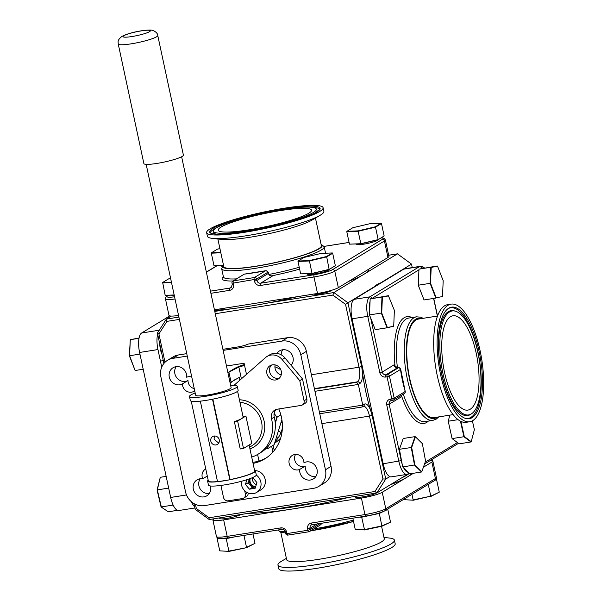 <?xml version="1.0" encoding="UTF-8"?>
<svg xmlns="http://www.w3.org/2000/svg" width="601" height="601" viewBox="0 0 601 601"><rect width="100%" height="100%" fill="white"/><g stroke="black" fill="none" stroke-linecap="round" stroke-linejoin="round"><path stroke-width="0.9" d="M362.403 372.102A14.552 5.281 -99 0 1 359.811 383.536L358.324 384.437L362.756 405.127L361.967 407.02L363.41 406.299A2.081 1.916 -121.3 0 0 364.244 404.218A14.552 5.281 -99 0 1 370.577 410.213M195.46 504.359L196.347 508.506L209.043 517.762L374.941 491.49L382.965 478.944L385.744 479.057L389.764 476.608M282.275 422.886A82.833 76.335 58.7 0 1 281.208 421.767M364.852 273.688L397.449 253.847L388.674 255.237M397.449 253.847L411.52 264.109L380.328 283.094M412.263 267.595L411.52 264.109M407.666 474.197L376.857 492.955L374.941 491.49M171.338 316.073L166.409 319.071L178.91 317.088M314.158 294.002A8.835 1.217 -12.1 0 0 319.86 293.912A8.835 1.217 -12.1 0 0 331.429 290.351M311.408 374.761L359.015 367.219L345.537 304.361L332.841 295.099L333.886 292.544L362.11 275.356M374.1 286.887L347.956 302.806L361.614 366.497A14.552 5.281 -99 0 1 361.87 367.774M345.537 304.361L347.956 302.806L333.886 292.544L268.271 302.934M179.406 319.401L166.943 321.377L166.409 319.071L157.432 333.052L158.919 333.923L164.997 362.275M163.908 363.47L157.432 333.052M196.347 508.506L195.302 509.22M193.943 503.57L195.175 509.295L209.148 519.489L209.043 517.762M209.276 519.519L376.857 492.955L385.744 479.057L372.094 415.374L369.487 416.095A12.478 4.53 81 0 0 363.417 406.291L363.41 406.299M314.954 391.311L358.324 384.437L356.663 382.311L357.467 381.823L314.383 388.644M252.826 462.304A41.582 38.321 -121.3 0 0 254.298 462.101A41.582 38.321 -121.3 0 0 261.781 460.081L266.258 457.924M253.059 463.394A41.582 38.321 -121.3 0 0 264.808 458.863A41.582 38.321 -121.3 0 0 278.781 408.95M191.779 377.105A7.948 7.325 -121.3 0 0 188.256 376.782A7.948 7.325 -121.3 0 0 186.678 377.225A9.346 8.617 -121.3 0 0 175.958 366.67A9.346 8.617 -121.3 0 0 173.035 367.737A9.346 8.617 -121.3 0 0 169.79 378.698A9.346 8.617 -121.3 0 0 179.842 384.775A9.346 8.617 -121.3 0 0 182.404 383.911A7.948 7.325 -121.3 0 0 191.554 392.183A7.948 7.325 -121.3 0 0 194.04 391.274A7.948 7.325 -121.3 0 0 194.716 390.8M176.191 366.64A9.346 8.617 -121.3 0 0 176.191 376.917A9.346 8.617 -121.3 0 0 185.424 381.38A9.346 8.617 -121.3 0 0 187.985 380.516L182.404 383.911M205.775 468.968A7.948 7.325 -121.3 0 0 205.384 469.186A7.948 7.325 -121.3 0 0 202.747 478.802A9.346 8.617 -121.3 0 0 199.99 478.779A9.346 8.617 -121.3 0 0 197.075 479.853A9.346 8.617 -121.3 0 0 193.822 490.807A9.346 8.617 -121.3 0 0 203.874 496.892A9.346 8.617 -121.3 0 0 206.797 495.817A9.346 8.617 -121.3 0 0 210.418 485.976M200.223 478.749A9.346 8.617 -121.3 0 0 200.156 488.913A9.346 8.617 -121.3 0 0 209.223 493.526M202.747 478.802L207.292 476.037M280.742 369.615A51.31 47.291 -121.3 0 0 274.927 366.753M291.109 365.318A9.346 8.617 -121.3 0 0 291.996 354.725A9.346 8.617 -121.3 0 0 282.493 349.797A9.346 8.617 -121.3 0 0 279.57 350.864A9.346 8.617 -121.3 0 0 276.993 353.38M282.725 349.759A9.346 8.617 -121.3 0 0 281.193 354.808M281.208 374.889A7.948 7.325 58.7 0 1 275.138 364.912M299.681 469.456A9.346 8.617 -121.3 0 0 310.409 480.011A9.346 8.617 -121.3 0 0 313.324 478.944A9.346 8.617 -121.3 0 0 316.577 467.991A9.346 8.617 -121.3 0 0 306.525 461.906A9.346 8.617 -121.3 0 0 303.963 462.77A7.948 7.325 -121.3 0 0 294.806 454.506A7.948 7.325 -121.3 0 0 292.326 455.415A7.948 7.325 -121.3 0 0 289.562 464.731A7.948 7.325 -121.3 0 0 298.111 469.899A7.948 7.325 -121.3 0 0 299.681 469.456L305.263 466.06A7.948 7.325 58.7 0 1 303.693 466.504A7.948 7.325 58.7 0 1 296 462.95A7.948 7.325 58.7 0 1 295.549 454.424M187.272 356.077L172.75 358.376A16.633 15.325 -121.3 0 0 167.559 360.284A16.633 15.325 -121.3 0 0 160.895 376.917L185.559 491.934A16.633 15.325 -121.3 0 0 204.317 505.621L313.617 488.305A16.633 15.325 -121.3 0 0 318.808 486.404A16.633 15.325 -121.3 0 0 325.464 469.772L300.808 354.748A16.633 15.325 -121.3 0 0 282.049 341.067L223.136 350.398M167.559 360.284L173.133 356.881A16.633 15.325 58.7 0 1 178.332 354.981L172.75 358.376M325.464 469.772L331.046 466.376A16.633 15.325 58.7 0 1 324.39 483.009L318.808 486.404M331.046 466.376L306.39 351.352L300.808 354.748M282.049 341.067L287.631 337.672A16.633 15.325 58.7 0 1 306.39 351.352M305.263 466.06A9.346 8.617 -121.3 0 0 315.75 476.646M290.508 364.604A9.346 8.617 -121.3 0 0 291.718 364.537M287.631 337.672L247.95 344.11A8.316 1.142 167.9 0 1 237.538 347.002L222.903 349.316M257.604 454.476L259.008 461.035M227.899 372.605L238.867 367.083A51.31 47.291 58.7 0 1 244.592 365.528M244.382 364.552A51.31 47.291 -121.3 0 0 233.105 369.397L227.892 372.575M239.874 380.17L239.273 377.368L231.054 382.101L228.891 371.996M234.961 379.667A41.582 38.321 -121.3 0 0 230.183 383.258M230.063 382.709L231.054 382.101M246.485 374.355L244.096 363.237L226.487 366.024M186.753 353.651L178.332 354.981M194.251 388.652A7.948 7.325 58.7 0 1 187.985 380.516M252.525 477.87A5.897 5.432 -121.3 0 0 256.274 484.684M273.117 445.326L274.229 450.51M280.72 437.979A33.265 30.659 58.7 0 1 274.634 443.14M250.279 478.524A5.897 5.432 -121.3 0 0 255.673 486.622M368.864 269.098A91.48 12.576 167.9 0 1 363.567 274.514A91.48 12.576 167.9 0 1 348.565 281.456M297.322 296.669A91.48 12.576 167.9 0 1 214.549 310.334M206.646 232.67L207.42 236.276A59.544 8.181 -12.1 0 0 212.469 238.387L221.814 239.423A49.898 6.859 -12.1 0 0 267.806 233.902A49.898 6.859 -12.1 0 0 312.024 220.086L320.123 215.308A59.544 8.181 -12.1 0 0 320.446 215.113A59.544 8.181 -12.1 0 0 323.864 211.312L323.09 207.706A59.544 8.181 -12.1 0 0 274.041 209.997A59.544 8.181 -12.1 0 0 210.065 228.868A59.544 8.181 -12.1 0 0 206.646 232.67A59.544 8.181 -12.1 0 0 255.695 230.378A59.544 8.181 -12.1 0 0 319.672 211.507A59.544 8.181 -12.1 0 0 323.09 207.706M217.862 238.988L223.782 266.574A49.898 6.859 -12.1 0 0 264.883 264.65A49.898 6.859 -12.1 0 0 318.492 248.837A49.898 6.859 -12.1 0 0 321.362 245.651L315.45 218.065M212.469 238.387A59.544 8.181 -12.1 0 0 267.355 231.798A59.544 8.181 -12.1 0 0 320.123 215.308M316.847 211.958A56.479 7.76 -12.1 0 0 320.093 208.817A56.479 7.76 -12.1 0 0 275.175 210.222A56.479 7.76 -12.1 0 0 212.889 228.425A56.479 7.76 -12.1 0 0 209.832 232.452A56.479 7.76 -12.1 0 0 257.776 229.552A56.479 7.76 -12.1 0 0 316.847 211.958M216.428 227.862A52.633 7.235 -12.1 0 0 213.408 230.784A52.633 7.235 -12.1 0 0 255.267 229.469A52.633 7.235 -12.1 0 0 313.309 212.514A52.633 7.235 -12.1 0 0 316.156 208.757A52.633 7.235 -12.1 0 0 271.479 211.469A52.633 7.235 -12.1 0 0 216.428 227.862M308.801 213.227A47.734 6.558 -12.1 0 0 311.543 210.185A47.734 6.558 -12.1 0 0 272.223 212.018A47.734 6.558 -12.1 0 0 220.935 227.148A47.734 6.558 -12.1 0 0 218.193 230.198A47.734 6.558 -12.1 0 0 257.513 228.357A47.734 6.558 -12.1 0 0 308.801 213.227M387.968 257.468L384.43 240.971A16.633 2.284 167.9 0 0 385.384 239.912L388.922 256.409A16.633 2.284 167.9 0 1 387.968 257.468L338.333 287.684A16.633 2.284 167.9 0 1 317.516 293.468L214.437 309.8M178.565 315.472A16.633 2.284 167.9 0 1 168.994 315.42L165.455 298.922A16.633 2.284 167.9 0 0 175.026 298.975M271.607 276.017L272.599 275.919C270.488 276.257 269.09 275.438 268.399 273.455L267.633 272.396A1.931 1.78 -121.3 0 0 265.454 270.803A57.403 7.888 167.9 0 1 244.517 274.124A1.931 1.78 -121.3 0 0 243.916 274.341L233.481 280.84A1.931 1.78 -121.3 0 0 232.872 281.065A1.931 1.931 0 0 0 231.994 283.116L233.241 283.101L233.534 284.453A5.259 4.846 58.7 0 1 229.785 290.313L210.898 293.303M338.333 287.684L334.795 271.194A1.931 1.78 -121.3 0 0 332.623 269.601L382.251 239.386A1.931 1.78 58.7 0 1 384.43 240.971L334.795 271.194A16.633 2.284 167.9 0 1 313.977 276.971L260.398 285.46A5.259 4.846 58.7 0 1 254.471 281.133L254.178 279.781A1.931 0.699 -99 0 1 254.418 277.527L265.567 270.75L244.765 274.048M356.31 243.998A11.224 1.54 -12.1 0 0 364.446 244.059A11.224 1.54 -12.1 0 0 377.496 240.325A11.224 1.54 -12.1 0 0 378.142 239.701M220.837 265.462A11.224 1.54 -12.1 0 0 222.31 266.213M172.029 295.174A11.224 1.54 -12.1 0 0 174.373 295.925M307.502 273.718A11.224 1.54 -12.1 0 0 315.638 273.778A11.224 1.54 -12.1 0 0 328.687 270.044A11.224 1.54 -12.1 0 0 329.333 269.413M268.069 510.211A91.48 12.576 -12.1 0 0 319.018 502.143M401.213 478.126A91.48 12.576 -12.1 0 0 406.644 475.241A91.48 12.576 -12.1 0 0 409.289 473.43M248.656 513.284A91.48 12.576 -12.1 0 0 292.537 508.972A91.48 12.576 -12.1 0 0 348.137 497.53M390.229 484.812A91.48 12.576 -12.1 0 0 407.057 477.171A91.48 12.576 -12.1 0 0 411.565 473.573M381.575 526.303L384.249 538.766A49.898 6.859 167.9 0 1 381.38 541.952A49.898 6.859 167.9 0 1 327.77 557.766A49.898 6.859 167.9 0 1 286.662 559.681L280.795 532.306M383.964 537.437L389.358 538.03A59.544 8.181 167.9 0 1 394.406 540.141A59.544 8.181 167.9 0 1 390.988 543.943A59.544 8.181 167.9 0 1 327.012 562.814A59.544 8.181 167.9 0 1 277.962 565.105A59.544 8.181 167.9 0 1 281.381 561.304A59.544 8.181 167.9 0 1 281.704 561.109L286.376 558.352M394.406 540.141L395.18 543.747A59.544 8.181 167.9 0 1 391.762 547.549A59.544 8.181 167.9 0 1 327.785 566.42A59.544 8.181 167.9 0 1 278.736 568.711L277.962 565.105M214.204 518.746L213.858 518.948A16.633 2.284 -12.1 0 0 212.904 520.015L216.443 536.513A16.633 2.284 -12.1 0 0 227.186 536.377L280.765 527.896A5.259 4.846 58.7 0 1 286.692 532.216L286.985 533.575L307.922 530.255A1.931 0.699 81 0 0 308.869 531.772A1.931 0.699 81 0 0 308.967 531.735A1.931 1.78 -121.3 0 0 309.568 531.509L320.603 524.793A1.931 1.78 -121.3 0 0 321.415 523.118M212.904 520.015A16.633 2.284 -12.1 0 0 223.655 519.888L361.419 498.064A16.633 2.284 -12.1 0 0 382.244 492.279L413.465 473.265M423.397 467.225L431.879 462.064A16.633 2.284 -12.1 0 0 432.833 460.997A16.633 2.284 -12.1 0 0 430.556 460.351M355.8 496.313A11.224 1.54 -12.1 0 0 362.478 496.899A11.224 1.54 -12.1 0 0 376.459 493.038M220.327 517.769A11.224 1.54 -12.1 0 0 227.005 518.362A11.224 1.54 -12.1 0 0 240.993 514.501M373.694 419.648A91.48 33.213 -99 0 1 361.224 361.494M373.379 287.624A91.48 33.213 -99 0 1 377.112 284.521A91.48 33.213 -99 0 1 381.162 282.891M433.742 298.412L437.52 316.036L418.461 319.063A49.898 18.113 81 0 0 415.907 320.017A49.898 18.113 81 0 0 409.003 374.821A49.898 18.113 81 0 0 434.072 417.635L453.131 414.615M451.088 304.129L447.655 304.669A59.544 21.613 81 0 0 444.612 305.811A59.544 21.613 81 0 0 436.371 371.208A59.544 21.613 81 0 0 466.286 422.3L469.719 421.752A59.544 21.613 81 0 0 472.762 420.61A59.544 21.613 81 0 0 481.003 355.221A59.544 21.613 81 0 0 451.088 304.129A59.544 21.613 81 0 0 448.038 305.27A59.544 21.613 81 0 0 439.797 370.667A59.544 21.613 81 0 0 469.719 421.752M472.131 417.642A56.479 20.502 81 0 0 479.125 351.54A56.479 20.502 81 0 0 448.677 308.238A56.479 20.502 81 0 0 448.338 308.456A56.479 20.502 81 0 0 440.15 366.152A56.479 20.502 81 0 0 465.767 418.491A56.479 20.502 81 0 0 472.131 417.642M449.473 311.964A52.633 19.104 81 0 0 442.952 373.567A52.633 19.104 81 0 0 471.327 413.916A52.633 19.104 81 0 0 471.642 413.713A52.633 19.104 81 0 0 479.275 359.954A52.633 19.104 81 0 0 455.4 311.175A52.633 19.104 81 0 0 449.473 311.964M470.313 409.176A47.734 17.331 81 0 0 476.916 356.754A47.734 17.331 81 0 0 452.936 315.788A47.734 17.331 81 0 0 450.487 316.704A47.734 17.331 81 0 0 443.884 369.134A47.734 17.331 81 0 0 467.871 410.092A47.734 17.331 81 0 0 470.313 409.176M398.328 367.85L397.516 367.767C395.548 367.804 394.444 366.798 394.211 364.754L394.549 365.701L397.614 367.729A1.931 0.699 81 0 0 397.516 367.767L386.007 374.776L387.292 374.573L398.328 367.85A1.931 1.78 -121.3 0 1 400.506 369.435L389.463 376.158A1.931 1.78 -121.3 0 0 387.292 374.573A1.931 0.699 -99 0 0 387.052 376.827L385.767 377.03A5.259 4.846 58.7 0 1 379.84 372.71L367.752 316.329L352.073 318.808A16.633 6.04 -99 0 1 354.139 299.343L403.767 269.12A16.633 6.04 -99 0 1 404.623 268.805L420.294 266.318A16.633 6.04 -99 0 0 419.445 266.641L403.767 269.12M409.206 473.355L406.945 474.377L391.274 476.863A16.633 6.04 -99 0 1 383.153 463.792L352.073 318.808M400.724 369.367L400.506 369.435A57.403 20.84 -99 0 0 405.232 391.476L400.724 369.367C399.95 367.767 398.914 367.219 397.614 367.729A1.931 0.699 81 0 1 397.727 367.737M404.458 393.407A1.931 1.78 -121.3 0 0 405.232 391.476L394.188 398.193L391.777 398.869L387.052 376.827L389.463 376.158L394.188 398.193A1.931 1.78 -121.3 0 1 392.814 400.349A1.931 0.699 81 0 1 392.716 400.386A1.931 1.931 0 0 0 393.422 400.123L404.458 393.407M401.025 395.496L401.122 396.976L400.92 395.556M278.526 430.474A91.48 84.305 -121.3 0 0 280.907 432.712M370.163 298.877L388.396 295.692L381.981 297.007L382.386 297.149L381.725 312.986L387.382 327.522L393.715 326.23L387.044 327.793L381.304 313.053L381.981 297.007L370.163 298.877L369.487 314.924L381.725 312.986M369.487 314.924L375.227 329.664L387.044 327.793M386.939 327.515L387.352 327.447M389.2 327.154L393.467 326.283M382.191 315.322L382.236 314.293M393.715 326.23L394.376 310.394L388.396 295.692M388.719 295.857L382.386 297.149M443.185 280.682L437.52 266.138L431.195 267.43L430.526 283.266L436.191 297.811L442.516 296.518L443.185 280.682M437.52 266.138L418.972 269.158L437.197 265.98M418.972 269.158L418.296 285.212L430.113 283.341L430.789 267.287L431.195 267.43M418.296 285.212L424.036 299.944L435.853 298.073L430.113 283.341L430.526 283.266M442.516 296.518L436.191 297.811M423.9 299.599L418.251 285.212L418.957 269.526M402.655 466.819L409.724 473.858L421.541 471.988L414.495 465.091L411.242 447.414L415.028 436.627L415.404 436.814L411.67 447.452L414.878 464.896L421.827 471.702L425.561 461.065L422.345 443.613L415.404 436.814M411.67 447.452L399.425 449.285L403.211 438.497L415.028 436.627M399.425 449.285L402.685 466.962L414.878 464.896M460.929 421.406L464.28 436.506L471.222 441.682L474.362 429.715L472.394 420.828M464.28 436.506L463.904 436.724L460.456 421.173M449.833 415.133L448.233 421.218L458.09 419.656M448.233 421.218L452.095 438.595L463.904 436.724L470.944 441.968L471.222 441.682M452.095 438.595L459.126 443.838L470.944 441.968M135.03 370.306L129.365 355.769L130.289 339.685L129.613 355.732L135.03 370.306M139.079 337.995L130.289 339.685L139.019 338.295M143.181 369.224L135.353 370.471M139.943 354.094L129.365 355.769M167.995 511.594L161.068 506.974L157.079 489.965L160.287 477.299L157.312 489.853L161.361 507.086L167.995 511.594M161.068 506.974L173.141 505.065M177.438 510.332L168.385 511.767M168.656 488.057L157.079 489.965M166.154 476.368L160.287 477.299M390.304 522.277L381.928 526.228L364.544 529.932L355.229 529.391L364.356 529.639L381.981 525.883L390.304 522.277M381.928 526.228L379.314 513.449L361.689 517.206L364.544 529.932M387.112 509.423L387.803 509.445L390.462 521.878M387.803 509.445L384.332 511.083M383.423 511.504L379.314 513.449M361.689 517.206L359.203 517.138M352.817 518.145L355.229 529.391M361.855 516.717L361.952 517.145M379.471 512.946L379.554 513.329M435.327 480.004L435.748 479.606M436.153 479.613L436.604 479.726L439.271 492.166L430.782 496.163L428.258 484.376M435.95 479.711L433.404 481.243M411.955 494.292L413.165 499.919L430.782 496.163L413.353 500.22L404.037 499.671L413.353 500.22M403.932 499.183L404.037 499.671M439.271 492.166L430.737 496.509M252.983 533.958L254.997 543.334L246.508 547.338L243.946 535.393M234.66 536.866L226.224 538.661L228.883 551.094L246.455 547.684L229.071 551.387L219.756 550.847L229.071 551.387M226.224 538.661L222.453 538.564M218.809 538.458L217.089 538.413L219.756 550.847M217.089 538.413L217.727 538.113M226.382 538.158L226.479 538.609M246.455 547.684L254.997 543.334M334.847 265.98L329.145 269.526L312.204 273.53L301.311 273.838M329.145 269.526L326.704 256.882L309.357 260.977L297.983 261.435L298.141 261.029L309.365 260.579L312.024 273.41L329.371 269.316L335.343 265.68L332.676 253.246L326.704 256.882L326.478 256.544L332.368 252.953L332.676 253.246M312.204 273.53L300.65 273.868L297.983 261.435M309.365 260.579L326.478 256.544M332.368 252.953L321.152 253.404L304.031 257.438L298.141 261.029M383.648 236.268L377.954 239.814L361.006 243.811L350.12 244.126M360.825 243.698L358.158 231.257L346.792 231.716L349.459 244.149L360.825 243.698L378.172 239.604L383.791 236.261M378.172 239.604L375.505 227.17L358.158 231.257L358.166 230.867L375.279 226.825L375.505 227.17L381.477 223.534L384.144 235.968M346.792 231.716L346.95 231.31L358.166 230.867M375.279 226.825L381.177 223.234L381.477 223.534M381.177 223.234L369.953 223.685L352.84 227.726L346.95 231.31M174.192 295.091L165.177 295.324L174.17 294.963M165.177 295.324L162.668 282.485L171.42 282.139M171.503 282.53L162.51 282.891M170.624 278.413L168.565 278.902L162.668 282.485M223.069 265.372L214.647 265.582M223.211 265.236L213.986 265.612L211.319 253.179L211.477 252.773L220.74 252.397M220.822 252.796L211.319 253.179M219.921 248.581L217.367 249.182L211.477 252.773M275.07 441.72A33.265 30.659 -121.3 0 0 282.365 428.31M276.475 437.152A33.265 30.659 -121.3 0 0 278.669 437.062M265.597 448.924L267.175 448.669L267.806 446.626M275.198 422.578L276.866 417.162L274.071 413.819M267.175 448.669L265.394 449.105M281.877 419.573L274.154 444.702L267.453 448.782L268.286 446.055M280.855 414.833L277.204 417.056L275.266 423.367M274.139 413.39L276.866 417.162M249.535 478.794A6.551 6.033 -121.3 0 0 254.614 487.11M241.399 481.288A10.472 9.654 -121.3 0 0 253.352 493.639A10.472 9.654 -121.3 0 0 256.627 492.437A10.472 9.654 -121.3 0 0 256.281 475.113M249.385 478.847L248.19 482.723L252.187 487.501L249.43 489.176L255.17 488.267L256.92 482.58L252.923 477.803L251.571 478.02M252.187 487.501L255.568 486.96M248.19 482.723L245.433 484.398L249.43 489.176M246.883 479.688L245.433 484.398M256.627 492.437L260.962 489.8A10.472 9.654 -121.3 0 0 264.943 478.509A10.472 9.654 -121.3 0 0 255.29 470.606M159.768 344.155A11.224 4.079 81 0 0 160.422 349.421A11.224 4.079 81 0 0 161.917 354.177M169.737 315.901L141.648 332.999L159.242 330.212M191.283 501.662A16.633 6.04 81 0 0 194.604 506.666M194.889 507.973L178.79 510.519A16.633 6.04 -99 0 1 170.669 497.448L186.49 494.946M157.642 334.239A16.633 6.04 81 0 0 157.958 349.557L139.59 352.464L170.669 497.448M139.59 352.464A16.633 6.04 -99 0 1 141.648 332.999M157.958 349.557L161.729 367.136M219.245 439.819A4.583 4.222 -121.3 0 0 212.641 436.574A4.583 4.222 -121.3 0 0 210.808 441.157A4.583 4.222 -121.3 0 0 217.412 444.402A4.583 4.222 -121.3 0 0 219.245 439.819M214.444 436.003L214.054 439.173L218.696 443.132M254.516 470.2A24.453 3.358 167.9 0 1 255.425 470.853L256.289 474.88A24.453 3.358 167.9 0 1 254.884 476.435A24.453 3.358 167.9 0 1 228.613 484.188A24.453 3.358 167.9 0 1 208.472 485.127L207.608 481.1A24.453 3.358 167.9 0 1 208.171 480.139M255.425 470.853A24.453 3.358 167.9 0 1 254.02 472.409A24.453 3.358 167.9 0 1 229.837 479.756L212.514 399.244L211.913 399.342A24.453 3.358 167.9 0 1 200.862 401.085A24.453 3.358 167.9 0 1 200.328 401.145A24.453 3.358 167.9 0 1 190.344 400.551L189.48 396.525A24.453 3.358 167.9 0 1 190.885 394.962A24.453 3.358 167.9 0 1 195.182 392.994M229.184 479.883A24.453 3.358 167.9 0 1 218.133 481.634L229.777 479.793M217.532 481.702A24.453 3.358 167.9 0 1 207.608 481.1M249.122 445.033L254.689 471.004A23.702 3.26 167.9 0 1 253.329 472.521A23.702 3.26 167.9 0 1 230.1 479.598L212.852 399.154M234.36 421.586L240.227 448.977L243.495 448.459L251.766 443.418L245.899 416.035L241.76 418.551A23.702 3.26 167.9 0 1 234.36 421.586L237.628 421.076L243.495 448.459M237.598 391.266L243.12 417.041A23.702 3.26 167.9 0 1 241.76 418.551L237.628 421.076M279.42 378.059A7.821 7.204 58.7 0 1 269.646 371.854A7.821 7.204 58.7 0 1 271.502 365.047M281.276 371.253A7.821 7.204 -121.3 0 0 270.014 365.716A7.821 7.204 -121.3 0 0 266.889 373.529A7.821 7.204 -121.3 0 0 278.15 379.073A7.821 7.204 -121.3 0 0 281.276 371.253M276.227 409.454A8.316 7.663 -121.3 0 0 274.184 416.771A8.316 7.663 -121.3 0 0 274.259 417.086L271.502 418.762A8.316 7.663 58.7 0 1 271.427 418.446A8.316 7.663 58.7 0 1 274.755 410.13A8.316 7.663 58.7 0 1 277.354 409.183L301.109 405.42A4.162 3.831 -121.3 0 0 304.068 400.784L306.833 399.102A4.162 3.831 58.7 0 1 305.165 403.263L302.408 404.939M230.641 385.399A24.453 3.358 167.9 0 1 237.29 386.278A24.453 3.358 167.9 0 1 235.885 387.84A24.453 3.358 167.9 0 1 209.621 395.586A24.453 3.358 167.9 0 1 189.48 396.525M237.29 386.278L238.154 390.304A24.453 3.358 167.9 0 1 236.749 391.867A24.453 3.358 167.9 0 1 212.574 399.207A24.453 3.358 167.9 0 1 211.913 399.342M146.171 164.351L195.656 395.203A18.128 2.494 -12.1 0 0 210.59 394.504A18.128 2.494 -12.1 0 0 230.07 388.757A18.128 2.494 -12.1 0 0 231.115 387.6L181.622 156.748M118.232 43.971L143.879 163.585A20.209 2.78 -12.1 0 0 160.527 162.803A20.209 2.78 -12.1 0 0 182.238 156.403A20.209 2.78 -12.1 0 0 183.395 155.111L157.755 35.497A20.209 2.78 167.9 0 1 156.591 36.789A20.209 2.78 167.9 0 1 134.879 43.197A20.209 2.78 167.9 0 1 118.232 43.971C118.224 41.83 117.037 40.372 121.89 36.443C129.26 32.499 143.684 29.885 150.393 30.05C153.939 29.975 157.988 33.243 157.755 35.497M200.328 401.145L217.532 481.732L218.133 481.634M243.007 416.493L245.899 416.035M248.228 493.038A4.162 3.831 58.7 0 1 246.47 496.411L243.713 498.086A4.162 3.831 -121.3 0 1 242.413 498.56L228.177 500.813A4.162 3.831 -121.3 0 1 223.489 497.395L220.92 485.428M243.713 498.086A4.162 3.831 -121.3 0 0 245.381 493.932L247.432 492.677M244.69 490.724L245.381 493.932M271.502 418.762A34.099 31.425 58.7 0 1 258.152 454.146A34.099 31.425 58.7 0 1 251.706 457.068M274.259 417.086A34.099 31.425 58.7 0 1 260.909 452.47L258.152 454.146M284.882 357.865L282.124 359.548A12.478 11.494 -121.3 0 0 266.987 356.506L269.744 354.83A12.478 11.494 58.7 0 1 284.882 357.865L302.513 378.968L299.756 380.651L304.068 400.784M302.513 378.968L306.833 399.102M282.124 359.548L299.756 380.651M266.987 356.506A12.478 11.494 -121.3 0 0 265.492 357.61L234.022 385.331M217.502 481.574A23.702 3.26 167.9 0 1 208.344 480.943L191.246 401.205M200.862 401.085L200.268 401.183M279.938 369.164A40.004 36.864 58.7 0 1 280.644 369.405M314.458 388.997L356.663 382.311M359.811 383.536A2.081 1.916 58.7 0 0 357.467 381.823A12.478 4.53 81 0 0 359.015 367.219L361.614 366.497M319.386 411.993L362.756 405.127L364.244 404.218M371.801 414.127A14.552 5.281 -99 0 1 372.094 415.374M382.965 478.944L369.487 416.095L321.888 423.637M214.775 311.408L231.295 308.794M332.841 295.099L215.278 313.722M166.943 321.377L158.919 333.923M272.914 452.072L271.66 446.22M238.867 367.083L241.392 378.84M321.032 244.111L324.164 246.733A52.415 7.204 167.9 0 1 321.152 250.084A52.415 7.204 167.9 0 1 264.838 266.694A52.415 7.204 167.9 0 1 221.671 268.707L223.429 276.926A52.415 7.204 -12.1 0 0 236.463 278.879M268.978 274.454A52.415 7.204 -12.1 0 0 299.23 267.242M223.512 265.326A50.747 6.972 -12.1 0 0 260.301 265.597A50.747 6.972 -12.1 0 0 319.274 248.716A50.747 6.972 -12.1 0 0 321.092 244.412M319.83 209.448A55.998 7.693 -12.1 0 0 312.685 207.398M216.007 228.125A55.998 7.693 -12.1 0 0 213.573 229.462A55.998 7.693 -12.1 0 0 210.335 232.925M314.406 213.295A53.121 7.302 -12.1 0 0 316.862 209.757L316.87 209.772M213.408 230.784L213.167 231.994A53.121 7.302 -12.1 0 0 216.856 234.202M299.629 269.105A54.075 7.43 167.9 0 1 271.254 275.919M232.985 280.998A54.075 7.43 167.9 0 1 223.392 276.745M232.392 284.348L233.534 284.453M267.633 272.396L256.597 279.112L233.241 283.101A1.931 0.699 -99 0 1 233.481 280.84L254.418 277.527A1.931 1.78 -121.3 0 1 256.597 279.112L256.882 280.464L268.504 273.335C268.159 271.539 267.175 270.675 265.567 270.75M254.471 281.133L256.882 280.464A3.328 3.065 -121.3 0 0 260.639 283.199L314.218 274.717A14.702 2.021 -12.1 0 0 332.623 269.601M317.516 293.468L313.977 276.971A1.931 0.699 -99 0 1 314.218 274.717M374.754 240.573L374.941 241.444M220.71 265.687A16.633 2.284 167.9 0 1 221.491 265.432M210.44 291.154L230.025 288.052A1.931 0.699 81 0 0 229.785 290.313M231.828 286.955L230.025 288.052A3.328 3.065 -121.3 0 0 231.062 287.669L232.286 284.468L231.994 283.116M272.599 275.919L260.639 283.199A1.931 0.699 -99 0 0 260.398 285.46M382.251 239.386A14.702 2.021 -12.1 0 0 381.139 237.876M349.091 242.443L324.067 246.402M168.438 295.316L167.792 295.715A1.931 1.78 -121.3 0 0 167.183 295.932L168.182 295.331M217.246 265.604L206.376 272.223M167.792 295.715A14.702 2.021 -12.1 0 0 174.568 296.811M277.805 530.029A52.415 7.204 -12.1 0 0 285.302 531.735M313.857 528.903A52.415 7.204 -12.1 0 0 353.23 520.068M310.664 530.848L353.523 521.45A50.747 6.972 167.9 0 1 310.702 530.818M285.588 532.877A50.747 6.972 167.9 0 1 279.683 531.096M286.692 532.216L285.445 532.231L285.738 533.583L286.985 533.575A1.931 0.699 81 0 0 287.924 535.085L308.869 531.772A1.931 1.931 0 0 0 309.568 531.509A1.931 1.78 -121.3 0 0 310.341 529.586L320.791 523.216M317.396 523.756L310.048 528.234L310.341 529.586L307.922 530.255L307.637 528.903A5.259 4.846 58.7 0 1 311.378 523.043L364.957 514.561L361.419 498.064M312.235 524.56A3.328 3.065 -121.3 0 0 310.048 528.234L307.637 528.903M223.655 519.888L227.186 536.377A1.931 0.699 81 0 0 228.132 537.895A1.931 0.699 81 0 0 228.23 537.857M280.765 527.896A1.931 0.699 81 0 0 281.704 529.413A1.931 0.699 81 0 0 281.809 529.376M285.738 533.583A1.931 1.931 0 0 0 287.924 535.085A1.931 0.699 81 0 0 288.022 535.048M384.407 510.925A14.702 2.021 167.9 0 1 365.994 516.034A1.931 0.699 -99 0 1 365.896 516.071A1.931 0.699 -99 0 1 364.957 514.561A16.633 2.284 -12.1 0 0 385.782 508.777L435.409 478.554L431.879 462.064M312.422 524.523A1.931 0.699 -99 0 1 312.325 524.56A1.931 0.699 -99 0 1 311.378 523.043M382.244 492.279L385.782 508.777A1.931 1.78 -121.3 0 1 385.008 510.707L434.643 480.484A1.931 1.78 -121.3 0 0 435.409 478.554A16.633 2.284 -12.1 0 0 436.371 477.495C436.672 478.464 436.101 479.463 434.643 480.484M403.271 394.128A52.415 19.029 81 0 0 425.125 421.594L432.938 420.354A52.415 19.029 -99 0 1 406.599 375.385A52.415 19.029 -99 0 1 413.856 317.831A52.415 19.029 -99 0 1 416.538 316.825L408.725 318.064A52.415 19.029 81 0 0 406.043 319.063A52.415 19.029 81 0 0 397.426 367.752M395.135 366.753A54.075 19.63 -99 0 1 404.173 317.696A54.075 19.63 -99 0 1 411.97 317.546M428.37 421.076A54.075 19.63 -99 0 1 426.627 422.443A54.075 19.63 -99 0 1 401.355 395.293M421.774 318.538A50.747 18.421 81 0 0 415.727 319.199A50.747 18.421 81 0 0 409.439 378.592A50.747 18.421 81 0 0 436.799 417.5A50.747 18.421 81 0 0 437.385 417.109M465.212 418.319A55.998 20.329 81 0 0 470.974 417.342A55.998 20.329 81 0 0 477.96 352.013A55.998 20.329 81 0 0 447.865 308.786M455.4 311.175L454.303 310.867A53.121 19.285 81 0 0 448.323 311.664A53.121 19.285 81 0 0 441.735 373.83A53.121 19.285 81 0 0 470.38 414.555A53.121 19.285 81 0 0 470.696 414.352L471.642 413.713M370.644 317.884L382.251 372.042A3.328 3.065 -121.3 0 0 386.007 374.776A1.931 0.699 81 0 0 385.767 377.03M406.945 474.377A16.633 6.04 -99 0 1 398.831 461.313L386.743 404.924A5.259 4.846 58.7 0 1 390.492 399.072L391.777 398.869A1.931 0.699 81 0 0 392.716 400.386L391.431 400.589A1.931 0.699 81 0 0 391.529 400.551M390.492 399.072A1.931 0.699 81 0 0 391.431 400.589L390.492 400.927A3.328 3.065 -121.3 0 0 389.163 404.255L401.25 460.636A14.702 5.341 81 0 0 402.144 464.04M383.153 463.792L401.25 460.636M354.139 299.343L369.81 296.856L419.445 266.641A1.931 1.78 -121.3 0 1 421.617 268.226L420.655 268.82M369.833 315.81L367.752 316.329A16.633 6.04 -99 0 1 369.81 296.856A1.931 1.78 -121.3 0 1 371.989 298.449A14.702 5.341 81 0 0 371.861 298.532M394.211 364.754L382.251 372.042L379.84 372.71M391.341 400.589A3.328 3.065 -121.3 0 0 390.492 400.927M401.122 396.976L389.163 404.255L386.743 404.924M408.402 473.843A1.931 1.78 -121.3 0 0 409.018 473.175M403.737 467.999A14.702 5.341 81 0 0 408.041 472.213M458.413 443.305A1.931 1.78 58.7 0 1 458.037 443.621L424.524 464.025M425.17 462.169L457.399 442.554M437.385 316.066L433.606 298.434M423.735 268.189A14.702 5.341 81 0 0 421.617 268.226M418.942 269.857L371.989 298.449M370.058 301.507A14.702 5.341 81 0 0 369.6 312.347M249.588 447.197L252.059 445.687A23.702 21.846 -121.3 0 0 261.54 421.992A23.702 21.846 -121.3 0 0 239.964 402.309M239.423 399.785A25.783 23.762 58.7 0 1 264.147 421.263A25.783 23.762 58.7 0 1 249.956 448.909M123.844 35.729A13.973 1.923 -12.1 0 0 132.07 36.518A13.973 1.923 -12.1 0 0 149.559 31.658A13.973 1.923 -12.1 0 0 141.333 30.876A13.973 1.923 -12.1 0 0 123.844 35.729M319.762 413.728L362.14 407.02M221.671 268.707L223.452 265.033M324.502 270.623L324.72 271.629M316.156 208.757L316.862 209.757M324.164 246.733L325.554 253.224M232.872 281.065L243.916 274.341M385.384 239.912L384.009 238.266L381.244 237.808M324.059 246.387L349.083 242.421M206.346 272.088L216.818 265.717M167.183 295.932C165.733 296.962 165.155 297.953 165.455 298.922M272.23 275.957C270.097 275.889 268.857 275.01 268.504 273.335M277.767 530.037L280.81 532.313L285.603 532.952M372.567 494.585L372.372 493.691M321.723 523.073L320.603 524.793M285.445 532.231C284.776 530.232 283.529 529.286 281.704 529.413L228.132 537.895L219.162 538.519C218.035 538.669 217.126 538 216.443 536.513M311.378 524.906L365.896 516.071C374.513 514.606 380.884 512.818 385.008 510.707M432.833 460.997L436.371 477.495M432.938 420.354L436.138 419.16L438.805 416.884M423.194 318.312L420.708 317.185L416.538 316.825M458.037 443.621L458.45 443.335M424.554 268.016L422.661 266.664L420.294 266.318M163.299 360.623L160.429 361.081"/></g></svg>
